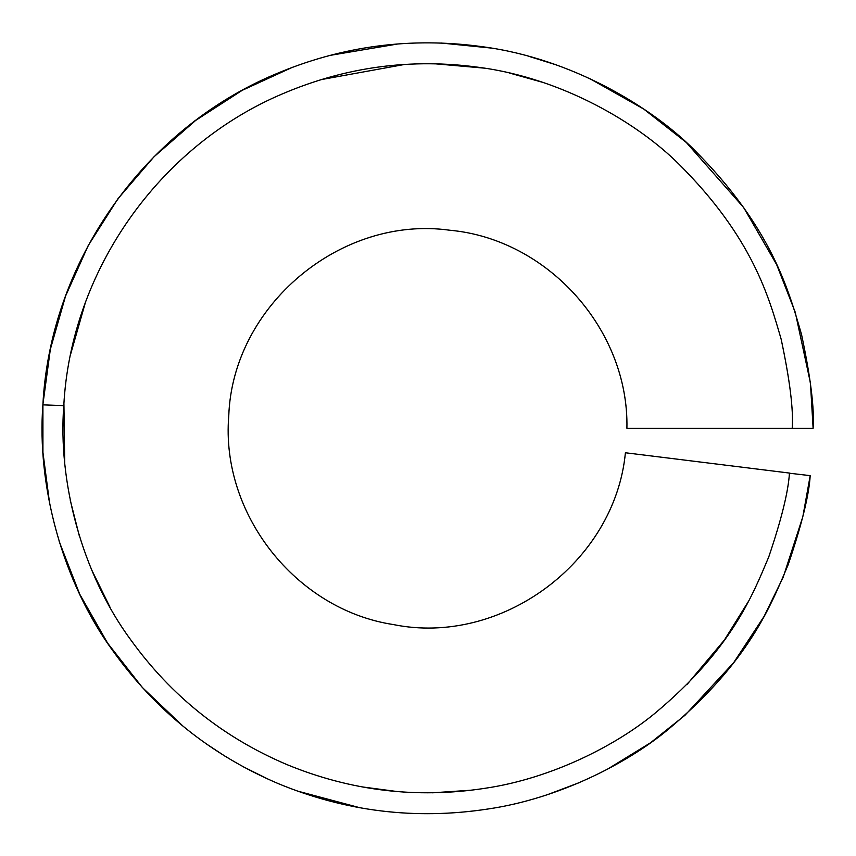<?xml version="1.0" encoding="UTF-8"?>
<svg xmlns="http://www.w3.org/2000/svg" width="856" height="856" viewBox="0 0 856 856"><rect width="100%" height="100%" fill="white"/><g stroke="black" fill="none" stroke-linecap="round" stroke-linejoin="round"><path stroke-width="1.28" d="M789.425 473.218L810.193 475.647C809.027 495.25 801.697 524.889 788.226 564.543C771.235 604.603 749.268 662.095 667.049 730.393C626.464 763.755 558.326 798.798 487.567 809.059C415.46 820.016 345.685 811.542 278.275 783.625C211.165 755.003 156.284 711.079 113.645 651.855C61.525 581.149 36.829 484.111 42.886 404.856C50.162 262.107 143.701 129.427 275.033 74.301C341.801 45.924 411.105 36.755 482.955 46.791C572.514 58.722 651.94 107.535 693.692 149.329C772.016 227.536 788.74 290.762 801.494 334.311C810.653 377.517 814.527 408.836 813.114 428.268L626.913 428.268C629.042 329.86 547.926 239.124 449.882 230.243C340.752 214.92 232.49 305.86 228.755 416.005C220.57 514.103 295.951 609.665 393.257 624.548C501.242 646.569 614.897 562.467 625.404 452.76L789.446 473.068C788.333 491.558 781.442 519.506 768.763 556.903C752.766 594.695 732.105 648.923 654.68 713.508C616.491 745.041 552.184 778.393 485.117 788.28C416.786 798.808 350.671 790.89 286.749 764.515C223.127 737.444 171.093 695.853 130.679 639.742C81.288 572.739 57.951 480.751 63.783 405.648C70.845 270.924 159.109 145.777 283.004 93.625C345.995 66.789 411.404 58.037 479.232 67.378C563.73 78.431 639.068 124.398 678.733 163.956C753.098 237.925 769.03 297.856 781.143 339.147C789.863 380.118 793.555 409.831 792.207 428.268M748.733 600.923L724.422 639.999L687.143 684.34M471.667 790.174L432.537 792.806M397.548 791.597L362.249 786.921M110.039 607.257L91.913 570.374M79.266 535.674L70.203 500.011M64.703 462.572L63.922 403.55M70.823 353.528L85.14 303.377M321.032 79.64L404.663 64.435M434.773 63.772L484.336 68.138M509.106 72.921L542.661 82.337M49.712 504.163L42.928 452.364L42.918 404.342L50.343 349.302L65.548 296.09L88.222 245.576L117.893 198.827L153.962 156.819L195.682 120.407L242.195 90.34L292.549 67.25M329.806 55.426L398.072 43.934M441.332 43.046L490.927 48.032M528.195 56.143L556.058 64.821M588.992 78.196L643.744 109.065L686.319 142.481L743.639 207.505L776.638 264.579L795.245 312.247L810.439 382.942L813.114 428.268M810.193 475.647L802.789 516.906L783.229 577.083L764.087 616.406L733.635 662.705L684.993 715.263L650.507 742.783L607.011 769.469M579.79 782.448L548.097 794.432M359.852 807.732L297.096 790.965M269.041 779.602L243.093 766.698M224.721 756.009L206.243 743.821M183.216 726.337L142.342 687.486L107.578 643.091L79.672 594.118L59.182 541.495M42.886 404.856L63.783 405.648"/></g></svg>
